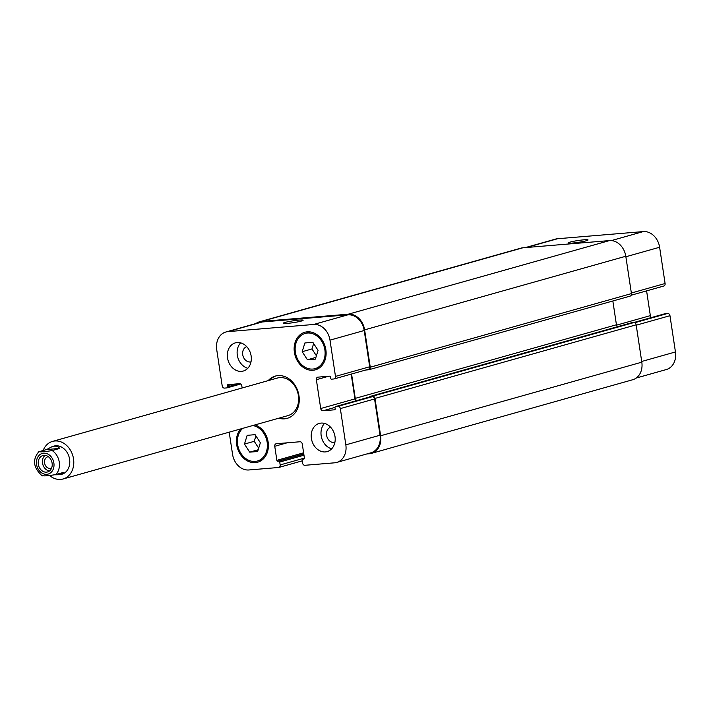 <?xml version="1.0" encoding="UTF-8"?>
<svg xmlns="http://www.w3.org/2000/svg" width="711" height="711" viewBox="0 0 711 711"><rect width="100%" height="100%" fill="white"/><g stroke="black" fill="none" stroke-linecap="round" stroke-linejoin="round"><path stroke-width="1.07" d="M287.919 418.139A21.952 17.651 74.3 0 1 285.938 418.45A21.952 17.651 74.3 0 1 280.178 417.81M269.593 380.243A21.952 17.651 74.3 0 1 276.019 375.915M268.198 380.634A21.952 17.651 74.3 0 1 275.317 376.092A21.952 17.651 74.3 0 1 298.256 392.436A21.952 17.651 74.3 0 1 287.226 418.352A21.952 17.651 74.3 0 1 284.542 418.841A21.952 17.651 74.3 0 1 278.783 418.201M43.14 450.516A19.517 15.686 74.3 0 1 52.498 441.415L277.37 378.048A19.517 15.686 74.3 0 1 297.767 392.579A19.517 15.686 74.3 0 1 287.955 415.615L63.092 478.983A19.517 15.686 74.3 0 1 60.702 479.418A19.517 15.686 74.3 0 1 49.583 475.49M45.122 455.36A8.541 6.861 -105.7 0 0 42.811 464.425A8.541 6.861 -105.7 0 0 49.521 470.949M48.339 456.675A5.999 4.826 -105.7 0 0 47.788 456.791A5.999 4.826 -105.7 0 0 44.66 463.421A5.999 4.826 -105.7 0 0 50.312 468.469A5.999 4.826 -105.7 0 0 51.041 468.336A5.999 4.826 -105.7 0 0 51.574 468.149M43.958 455.342A8.541 6.861 74.3 0 1 51.992 462.523A8.541 6.861 74.3 0 1 47.539 471.962A8.541 6.861 74.3 0 1 38.616 465.607A8.541 6.861 74.3 0 1 42.909 455.529A8.541 6.861 74.3 0 1 43.958 455.342M42.758 475.668C44.118 476.148 48.472 475.783 55.796 474.584L63.341 472.451L60.266 474.708L54.827 474.797M46.659 449.521L52.33 446.535C55.556 445.681 58.018 446.312 59.706 448.437L52.17 450.561C44.837 451.769 40.491 452.125 39.123 451.654L46.659 449.521L59.706 448.437M42.367 475.89L41.887 475.597C30.715 465.145 34.581 457.04 38.723 451.814L39.123 451.654M52.33 446.535L53.823 446.117A14.638 11.767 74.3 0 1 69.118 457.013A14.638 11.767 74.3 0 1 61.768 474.29L60.266 474.708M52.498 441.415A19.517 15.686 74.3 0 1 72.895 455.947A19.517 15.686 74.3 0 1 63.092 478.983M525.34 247.606L555.469 239.109A17.073 13.722 74.3 0 1 557.557 238.736L643.304 231.582A17.073 13.722 74.3 0 1 659.612 247.25L665.096 283.511A2.435 1.964 74.3 0 1 663.79 286.026A2.435 1.964 74.3 0 1 663.496 286.08M646.592 290.87L650.343 315.631A2.435 1.964 -105.7 0 0 651.48 317.533M665.043 313.72A0.978 0.782 74.3 0 1 665.274 313.658L667.638 313.462A2.435 1.964 74.3 0 1 669.966 315.702L675.45 351.963A17.073 13.722 74.3 0 1 666.314 369.551L636.221 378.03M586.211 240.78A10.087 0.924 171.4 0 1 575.119 242.798A10.087 0.924 171.4 0 1 568.116 242.966A10.087 0.924 171.4 0 1 577.945 240.54A10.087 0.924 171.4 0 1 588.05 239.954A10.087 0.924 171.4 0 1 586.211 240.78M301.286 321.079A10.087 0.924 171.4 0 1 290.195 323.087A10.087 0.924 171.4 0 1 283.182 323.265A10.087 0.924 171.4 0 1 293.021 320.839A10.087 0.924 171.4 0 1 303.126 320.243A10.087 0.924 171.4 0 1 301.286 321.079M244.46 444.073L247.161 435.336L255.107 434.67L260.359 442.749L257.658 451.485L249.703 452.152L244.46 444.073L254.236 441.318L255.907 435.905M249.703 452.152L258.191 449.761M258.68 448.161L254.236 441.318M302.184 351.705L304.886 342.969L312.831 342.302L318.075 350.372L315.373 359.117L307.428 359.775L302.184 351.705L311.96 348.95L313.631 343.537M307.428 359.775L315.906 357.384M316.404 355.793L311.96 348.95M242.753 428.351A18.299 14.709 -105.7 0 0 239.376 450.498A18.299 14.709 -105.7 0 0 257.373 461.021A18.299 14.709 -105.7 0 0 267.22 442.651A18.299 14.709 -105.7 0 0 252.778 425.525M255.027 424.894A19.517 15.686 74.3 0 1 268.349 443.948A19.517 15.686 74.3 0 1 257.702 462.194A19.517 15.686 74.3 0 1 239.092 452.196A19.517 15.686 74.3 0 1 240.505 428.991M307.41 333.024A18.299 14.709 -105.7 0 0 305.17 333.432A18.299 14.709 -105.7 0 0 295.972 355.029A18.299 14.709 -105.7 0 0 315.089 368.645A18.299 14.709 -105.7 0 0 324.625 348.426A18.299 14.709 -105.7 0 0 307.41 333.024M307.223 331.824A19.517 15.686 74.3 0 1 325.594 348.248A19.517 15.686 74.3 0 1 315.426 369.818A19.517 15.686 74.3 0 1 295.029 355.296A19.517 15.686 74.3 0 1 304.841 332.259A19.517 15.686 74.3 0 1 307.223 331.824M331.673 448.837A14.638 11.767 74.3 0 1 321.656 437.94A14.638 11.767 74.3 0 1 324.518 423.418M330.597 427.213A7.91 6.355 -105.7 0 0 326.749 436.039A7.91 6.355 -105.7 0 0 334.161 442.535A7.91 6.355 -105.7 0 0 334.881 442.42M321.025 423.089A14.638 11.767 74.3 0 1 334.801 435.408A14.638 11.767 74.3 0 1 327.176 451.592A14.638 11.767 74.3 0 1 311.88 440.696A14.638 11.767 74.3 0 1 319.239 423.418A14.638 11.767 74.3 0 1 321.025 423.089M237.154 342.533A14.638 11.767 74.3 0 1 250.93 354.851A14.638 11.767 74.3 0 1 243.304 371.035A14.638 11.767 74.3 0 1 228.009 360.139A14.638 11.767 74.3 0 1 235.359 342.862A14.638 11.767 74.3 0 1 237.154 342.533M247.801 368.271A14.638 11.767 74.3 0 1 237.785 357.384A14.638 11.767 74.3 0 1 240.638 342.862M246.717 346.657A7.91 6.355 -105.7 0 0 242.878 355.473A7.91 6.355 -105.7 0 0 250.29 361.979A7.91 6.355 -105.7 0 0 251.01 361.863M242.131 387.975L241.82 385.922A2.435 1.964 -105.7 0 0 239.491 383.682L227.991 384.642A0.978 0.782 -105.7 0 0 227.342 385.673L227.529 386.873A0.978 0.782 74.3 0 1 226.889 387.895L224.525 388.099A2.435 1.964 74.3 0 1 222.196 385.86L216.713 349.59A17.073 13.722 74.3 0 1 225.849 332.01A17.073 13.722 74.3 0 1 227.938 331.628L313.684 324.474A17.073 13.722 74.3 0 1 329.993 340.142L335.476 376.403A2.435 1.964 74.3 0 1 334.17 378.919A2.435 1.964 74.3 0 1 333.868 378.972L331.513 379.167A0.978 0.782 74.3 0 1 330.579 378.279L330.402 377.07A0.978 0.782 -105.7 0 0 329.469 376.181L317.959 377.141A2.435 1.964 -105.7 0 0 317.666 377.194A2.435 1.964 -105.7 0 0 316.359 379.701L320.714 408.523A2.435 1.964 -105.7 0 0 323.043 410.762L334.552 409.803A0.978 0.782 -105.7 0 0 335.192 408.781L335.014 407.581A0.978 0.782 74.3 0 1 335.654 406.55L338.009 406.354A2.435 1.964 74.3 0 1 340.338 408.594L345.83 444.855A17.073 13.722 74.3 0 1 336.694 462.443A17.073 13.722 74.3 0 1 334.605 462.817L304.903 465.296A2.435 1.964 74.3 0 1 302.575 463.057L302.139 460.177A0.978 0.782 74.3 0 1 302.779 459.146L303.766 459.066A0.978 0.782 -105.7 0 0 304.406 458.044L302.282 443.993A2.435 1.964 -105.7 0 0 299.953 441.753L276.357 443.726A2.435 1.964 -105.7 0 0 276.055 443.78A2.435 1.964 -105.7 0 0 274.748 446.286L276.872 460.337A0.978 0.782 -105.7 0 0 277.805 461.235L278.792 461.155A0.978 0.782 74.3 0 1 279.725 462.043L280.161 464.932A2.435 1.964 74.3 0 1 278.854 467.438A2.435 1.964 74.3 0 1 278.552 467.491L248.859 469.971A17.073 13.722 74.3 0 1 232.55 454.311L229.2 432.172M629.839 296.167A2.435 1.964 -105.7 0 0 630.142 296.105A2.435 1.964 -105.7 0 0 631.439 293.599L625.796 256.253A17.073 13.722 -105.7 0 0 609.487 240.585L522.754 247.819A17.073 13.722 -105.7 0 0 520.665 248.201L259.479 321.807A17.073 13.722 74.3 0 1 261.568 321.425L348.301 314.191A17.073 13.722 74.3 0 1 364.61 329.86L370.262 367.205A2.435 1.964 74.3 0 1 368.956 369.711A2.435 1.964 74.3 0 1 368.654 369.773L366.298 369.969A0.978 0.782 74.3 0 1 366.041 369.933M617.601 326.678A2.435 1.964 74.3 0 1 616.437 324.767L612.846 300.984M369.64 396.969A0.978 0.782 -105.7 0 1 369.676 396.96A0.978 0.782 74.3 0 1 370.289 396.382L372.653 396.187A2.435 1.964 74.3 0 1 374.981 398.427L380.625 435.772A17.073 13.722 74.3 0 1 371.498 453.36L632.674 379.754A17.073 13.722 -105.7 0 0 641.811 362.166L636.167 324.82A2.435 1.964 -105.7 0 0 633.839 322.581L631.475 322.776A0.978 0.782 -105.7 0 0 631.244 322.847M225.849 332.01L260.066 322.367A17.073 13.722 74.3 0 1 262.155 321.985L347.901 314.831A17.073 13.722 74.3 0 1 364.21 330.499L369.693 366.76A2.435 1.964 74.3 0 1 368.387 369.276A2.435 1.964 74.3 0 1 368.094 369.329M351.19 374.119L354.94 398.88A2.435 1.964 -105.7 0 0 356.078 400.782M369.676 396.96A0.978 0.782 74.3 0 1 369.871 396.907L372.235 396.711A2.435 1.964 74.3 0 1 374.564 398.951L380.047 435.212A17.073 13.722 74.3 0 1 370.911 452.8L336.694 462.443M351.572 374.013L355.26 398.373A2.435 1.964 -105.7 0 0 356.949 400.533M255.933 323.523A17.073 13.722 74.3 0 1 259.479 321.807M371.498 453.36A17.073 13.722 74.3 0 1 369.409 453.734L366.823 453.947M52.17 450.561A14.638 11.767 74.3 0 1 55.796 474.584M41.771 472.948A10.736 8.63 74.3 0 1 38.678 455.813A10.736 8.63 74.3 0 1 52.898 459.653A10.736 8.63 74.3 0 1 46.819 474.317A10.736 8.63 74.3 0 1 41.771 472.948M611.362 240.585L643.304 231.582M625.876 256.76L659.612 247.25M631.359 293.021L665.096 283.511M616.526 325.158L650.343 315.631M633.51 322.607L665.274 313.658M634.71 322.741L667.638 313.462M636.221 325.203L669.966 315.702M641.704 361.472L675.45 351.963M526.407 247.517L557.557 238.736M364.21 330.499L329.993 340.142M347.901 314.831L313.684 324.474M369.693 366.76L335.476 376.403M328.615 376.252L316.359 379.701M354.94 398.88L320.714 408.523M334.997 407.394L323.043 410.762M369.871 396.907L335.654 406.55M372.235 396.711L338.009 406.354M374.564 398.951L340.338 408.594M380.047 435.212L345.83 444.855M287.004 442.837L274.748 446.286M303.615 452.8L276.872 460.337M303.784 453.911L277.805 461.235M303.81 454.098L278.792 461.155M303.979 455.209L279.725 462.043M304.415 458.097L280.161 464.932M232.248 384.287L227.342 385.673M238.558 383.762L227.529 386.873M227.005 387.877L240.682 384.02L227.12 387.833M262.155 321.985L227.938 331.628M631.439 293.599L370.262 367.205M625.796 256.253L364.61 329.86M609.487 240.585L348.301 314.191M522.754 247.819L261.568 321.425M641.811 362.166L380.625 435.772M636.167 324.82L374.981 398.427M633.839 322.581L372.653 396.187M631.475 322.776L370.289 396.382M616.437 324.767L355.26 398.373M262.626 459.537L257.373 461.021M310.423 331.948L305.17 333.432M320.35 367.169L315.089 368.645M663.79 286.026L631.199 295.207M665.158 313.675L633.448 322.616M368.387 369.276L334.17 378.919M369.756 396.925L335.53 406.568M302.246 460.852L278.854 467.438M368.956 369.711L630.142 296.105M370.173 396.409L631.359 322.803"/></g></svg>
